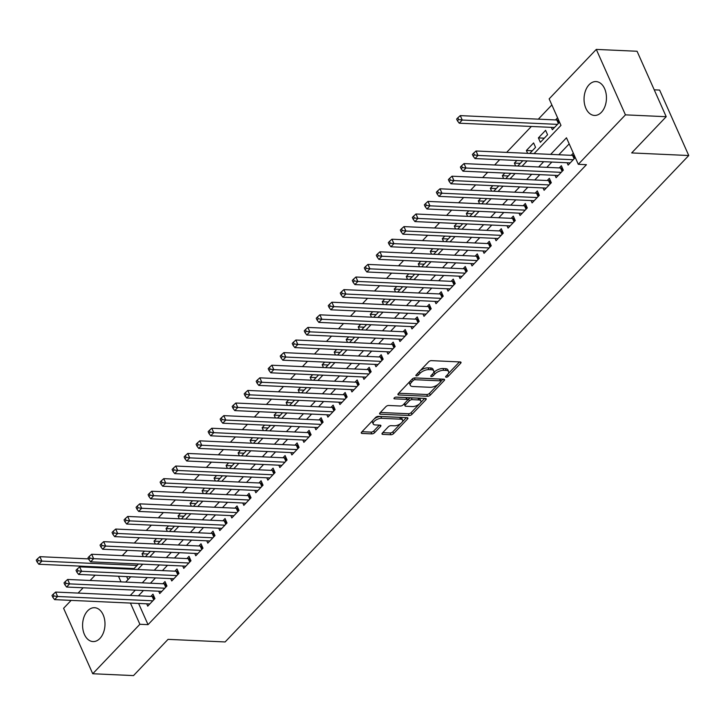 <?xml version="1.0" encoding="UTF-8"?>
<svg xmlns="http://www.w3.org/2000/svg" width="725" height="725" viewBox="0 0 725 725"><rect width="100%" height="100%" fill="white"/><g stroke="black" fill="none" stroke-linecap="round" stroke-linejoin="round"><path stroke-width="1.09" d="M446.192 377.218A1.495 0.68 156 0 0 448.141 376.402L460.665 363.261A2.13 0.97 156 0 0 461.009 362.319A2.13 0.97 156 0 0 460.239 361.947L431.429 360.642A2.13 0.97 156 0 0 428.647 361.802L416.123 374.952A1.495 0.68 156 0 0 415.878 375.604A1.495 0.68 156 0 0 416.422 375.867A1.495 0.68 156 0 0 418.361 375.052L419.983 373.348A6.824 3.099 156 0 1 428.883 369.623L431.284 369.732A6.824 3.099 156 0 1 433.74 370.91A6.824 3.099 156 0 1 432.635 373.919L431.013 375.623A1.495 0.68 156 0 0 430.768 376.284A1.495 0.68 156 0 0 431.303 376.538A1.495 0.68 156 0 0 433.251 375.722L434.873 374.028A6.824 3.099 156 0 1 443.763 370.303L446.165 370.412A6.824 3.099 156 0 1 448.63 371.59A6.824 3.099 156 0 1 447.515 374.598L445.893 376.302A1.495 0.68 156 0 0 445.657 376.955A1.495 0.68 156 0 0 446.192 377.218M87.643 610.84A16.947 11.192 92.6 0 1 94.549 607.704A16.947 11.192 92.6 0 1 104.627 619.721A16.947 11.192 92.6 0 1 99.932 638.435A16.947 11.192 92.6 0 1 93.017 641.571A16.947 11.192 92.6 0 1 82.949 629.554A16.947 11.192 92.6 0 1 87.643 610.84M589.108 84.716A16.947 11.192 92.6 0 1 596.022 81.581A16.947 11.192 92.6 0 1 606.091 93.597A16.947 11.192 92.6 0 1 601.397 112.312A16.947 11.192 92.6 0 1 594.482 115.447A16.947 11.192 92.6 0 1 584.413 103.43A16.947 11.192 92.6 0 1 589.108 84.716M382.356 433.07A2.13 0.97 156 0 0 382.002 434.003A2.13 0.97 156 0 0 382.773 434.375L390.857 434.746A2.13 0.97 156 0 0 393.639 433.577L407.55 418.987A2.13 0.97 156 0 0 407.903 418.044A2.13 0.97 156 0 0 407.133 417.673L378.314 416.368A2.13 0.97 156 0 0 375.541 417.528L361.621 432.127A2.13 0.97 156 0 0 361.277 433.07A2.13 0.97 156 0 0 362.047 433.432L371.807 433.876A2.13 0.97 156 0 0 374.589 432.716L380.543 426.472A2.13 0.97 156 0 0 380.897 425.53A2.13 0.97 156 0 0 380.127 425.158L375.278 424.941A5.709 2.592 156 0 1 373.221 423.953A5.709 2.592 156 0 1 375.577 420.255A5.709 2.592 156 0 1 381.586 418.325L400.553 419.177A5.709 2.592 156 0 1 402.62 420.174A5.709 2.592 156 0 1 400.263 423.862A5.709 2.592 156 0 1 394.246 425.802L391.092 425.657A2.13 0.97 156 0 0 388.31 426.817L382.356 433.07M534.062 153.627L560.969 125.398L549.151 98.872L596.294 49.409L637.067 51.258L666.202 116.707L631.674 152.93L688.75 155.522L225.122 641.951L168.046 639.359L133.509 675.591L92.737 673.743L63.601 608.293L71.141 600.382M666.202 116.707L625.439 114.858L578.296 164.312L566.479 137.786L550.656 154.38M138.593 603.445L148.036 624.651L586.443 164.684L578.296 164.312M148.036 624.651L139.889 624.279L92.737 673.743M427.523 396.276A2.13 0.97 156 0 0 430.306 395.107L444.217 380.516A2.13 0.97 156 0 0 444.57 379.574A2.13 0.97 156 0 0 443.8 379.202L414.981 377.897A2.13 0.97 156 0 0 412.208 379.057L398.288 393.657A2.13 0.97 156 0 0 397.943 394.599A2.13 0.97 156 0 0 398.714 394.971L427.523 396.276L426.735 394.509A2.13 0.97 156 0 0 429.517 393.34L438 384.449M425.883 399.747L411.972 414.347A2.13 0.97 156 0 1 409.19 415.507L380.38 414.202A2.13 0.97 156 0 1 379.61 413.83A2.13 0.97 156 0 1 379.954 412.888L385.908 406.643A2.13 0.97 156 0 1 388.691 405.483L400.381 406.009A2.13 0.97 156 0 0 403.154 404.849L407.106 400.698A2.13 0.97 156 0 0 407.45 399.765A2.13 0.97 156 0 0 406.689 399.393L394.518 398.841A1.495 0.68 156 0 1 393.983 398.587A1.495 0.68 156 0 1 394.599 397.617A1.495 0.68 156 0 1 396.167 397.11L425.466 398.442A2.13 0.97 156 0 1 426.237 398.804A2.13 0.97 156 0 1 425.883 399.747L425.294 398.433M144.529 551.127L142.028 553.755L147.954 554.027M156.546 538.521L154.035 541.158L159.962 541.421M168.553 525.924L166.043 528.552L171.979 528.824M180.57 513.318L178.06 515.955L183.987 516.218M192.578 500.721L190.068 503.349L195.995 503.621M204.586 488.115L202.085 490.743L208.012 491.015M216.603 475.518L214.093 478.147L220.019 478.418M228.611 462.913L226.1 465.541L232.027 465.812M240.618 450.307L238.117 452.944L244.044 453.207M252.635 437.71L250.125 440.338L256.052 440.61M264.643 425.104L262.133 427.741L268.06 428.004M276.651 412.507L274.15 415.135L280.077 415.407M288.668 399.901L286.157 402.538L292.084 402.801M300.676 387.304L298.174 389.932L304.101 390.204M312.692 374.698L310.182 377.335L316.109 377.598M324.7 362.101L322.19 364.729L328.117 365.001M336.708 349.495L334.207 352.123L340.134 352.395M348.725 336.898L346.215 339.527L352.142 339.798M360.733 324.292L358.222 326.921L364.149 327.192M372.741 311.696L370.239 314.324L376.166 314.587M384.757 299.09L382.247 301.718L388.174 301.99M396.765 286.484L394.255 289.121L400.191 289.384M408.782 273.887L406.272 276.515L412.199 276.787M420.79 261.281L418.28 263.918L424.207 264.181M432.798 248.684L430.297 251.312L436.223 251.584M444.815 236.078L442.304 238.715L448.231 238.978M456.822 223.481L454.312 226.109L460.239 226.381M468.83 210.875L466.329 213.503L472.256 213.775M480.847 198.278L478.337 200.907L484.264 201.178M492.855 185.672L490.345 188.301L496.281 188.573M504.872 173.076L502.362 175.704L508.288 175.967M516.88 160.47L514.369 163.098L520.296 163.37M529.767 153.437L535.558 147.356L533.591 142.934L526.386 150.501L532.313 150.764M538.394 137.895L540.361 142.317L547.565 134.759L545.599 130.337L538.394 137.895L544.321 138.167M567.077 162.744L568.128 165.092L575.287 157.579M555.069 175.35L556.111 177.698L563.316 170.13L561.349 165.708L559.247 167.919M543.052 187.947L544.103 190.294L551.308 182.736L549.342 178.314L547.239 180.516M531.044 200.553L532.087 202.9L539.3 195.342L537.325 190.92L535.222 193.122M519.037 213.15L520.079 215.497L527.283 207.939L525.317 203.517L523.214 205.719M507.02 225.756L508.071 228.103L515.276 220.545L513.309 216.123L511.207 218.325M495.012 238.353L496.054 240.709L503.268 233.142L501.292 228.719L499.19 230.931M483.004 250.959L484.046 253.306L491.251 245.748L489.284 241.325L487.182 243.528M470.987 263.565L472.038 265.912L479.243 258.345L477.277 253.922L475.174 256.133M458.979 276.162L460.022 278.509L467.226 270.951L465.26 266.528L463.157 268.73M446.972 288.767L448.014 291.115L455.218 283.548L453.252 279.125L451.149 281.336M434.955 301.364L436.006 303.712L443.211 296.153L441.235 291.731L439.142 293.933M422.947 313.97L423.989 316.317L431.194 308.75L429.227 304.328L427.125 306.539M410.93 326.567L411.981 328.914L419.186 321.356L417.219 316.934L415.117 319.136M398.922 339.173L399.964 341.52L407.178 333.962L405.202 329.54L403.1 331.742M386.914 351.77L387.957 354.117L395.161 346.559L393.195 342.137L391.092 344.339M374.897 364.376L375.949 366.723L383.153 359.165L381.187 354.743L379.084 356.945M362.89 376.973L363.932 379.32L371.146 371.762L369.17 367.339L367.067 369.551M350.882 389.579L351.924 391.926L359.129 384.368L357.162 379.945L355.06 382.147M338.865 402.176L339.916 404.532L347.121 396.965L345.154 392.542L343.052 394.753M326.857 414.782L327.899 417.129L335.104 409.571L333.138 405.148L331.035 407.35M314.84 427.388L315.892 429.735L323.096 422.167L321.13 417.745L319.027 419.956M302.833 439.984L303.875 442.332L311.088 434.773L309.113 430.351L307.01 432.553M290.825 452.59L291.867 454.938L299.072 447.37L297.105 442.948L295.002 445.159M278.808 465.187L279.859 467.534L287.064 459.976L285.097 455.554L282.995 457.756M266.8 477.793L267.842 480.14L275.056 472.582L273.08 468.16L270.978 470.362M254.792 490.39L255.834 492.737L263.039 485.179L261.072 480.757L258.97 482.959M242.775 502.996L243.827 505.343L251.031 497.785L249.065 493.362L246.962 495.565M230.767 515.593L231.81 517.94L239.014 510.382L237.048 505.959L234.945 508.171M218.751 528.199L219.802 530.546L227.007 522.988L225.04 518.565L222.938 520.768M206.743 540.796L207.785 543.152L214.999 535.585L213.023 531.162L210.93 533.373M194.735 553.402L195.777 555.749L202.982 548.191L201.015 543.768L198.913 545.97M182.718 566.007L183.769 568.355L190.974 560.787L189.007 556.365L186.905 558.576M170.71 578.604L171.752 580.952L178.966 573.393L176.991 568.971L174.888 571.173M158.703 591.21L159.745 593.558L166.949 585.99L164.983 581.568L162.88 583.779M569.188 143.867L558.812 154.751M551.852 162.056L546.804 167.357M539.844 174.653L534.787 179.954M527.827 187.258L522.779 192.56M515.819 199.864L510.772 205.157M503.802 212.461L498.755 217.763M491.795 225.067L486.747 230.36M479.787 237.664L474.73 242.966M467.77 250.27L462.722 255.562M455.762 262.867L450.714 268.168M443.754 275.473L438.697 280.765M431.737 288.07L426.69 293.371M419.73 300.676L414.682 305.977M407.713 313.272L402.665 318.574M395.705 325.878L390.657 331.18M383.697 338.484L378.649 343.777M371.68 351.081L366.632 356.383M359.673 363.687L354.625 368.98M347.665 376.284L342.608 381.586M335.648 388.89L330.6 394.183M323.64 401.487L318.592 406.788M311.623 414.093L306.575 419.385M299.615 426.69L294.567 431.991M287.608 439.296L282.56 444.597M275.591 451.892L270.543 457.194M263.583 464.498L258.535 469.8M251.575 477.104L246.518 482.397M239.558 489.701L234.51 495.003M227.55 502.307L222.502 507.6M215.542 514.904L210.486 520.206M203.526 527.51L198.478 532.803M191.518 540.107L186.47 545.408M179.501 552.713L174.453 558.005M167.493 565.31L162.445 570.611M155.485 577.916L150.428 583.217M143.468 590.513L138.421 595.814M573.321 153.156L571.264 155.313M146.686 603.807L147.737 606.154L154.942 598.596L152.975 594.174L150.873 596.376M551.861 104.953L538.322 119.163M531.362 126.467L506.648 152.386M499.688 159.69L494.64 164.992M487.68 172.287L482.632 177.589M475.663 184.893L470.616 190.195M463.656 197.499L458.608 202.792M451.648 210.096L446.591 215.398M439.631 222.702L434.583 227.994M427.623 235.299L422.575 240.6M415.606 247.905L410.558 253.197M403.598 260.502L398.551 265.803M391.591 273.108L386.543 278.4M379.574 285.704L374.526 291.006M367.566 298.31L362.518 303.612M355.558 310.907L350.501 316.209M343.541 323.513L338.493 328.815M331.533 336.119L326.486 341.412M319.526 348.716L314.469 354.017M307.509 361.322L302.461 366.614M295.501 373.919L290.453 379.22M283.484 386.525L278.436 391.817M271.476 399.122L266.428 404.423M259.468 411.728L254.412 417.02M247.452 424.324L242.404 429.626M235.444 436.93L230.396 442.232M223.436 449.527L218.379 454.829M211.419 462.133L206.371 467.435M199.411 474.739L194.363 480.032M187.394 487.336L182.347 492.638M175.387 499.942L170.339 505.234M163.379 512.539L158.331 517.84M151.362 525.145L146.314 530.437M139.354 537.742L134.306 543.043M127.346 550.347L122.289 555.64M122.842 568.065L123.187 568.835M126.648 576.611L128.008 579.656M557.57 117.776L555.513 119.942M551.326 127.364L552.377 129.721L559.537 122.199M526.386 150.501L527.646 153.337M517.759 166.034L522.807 160.742M514.369 163.098L515.638 165.943M505.742 178.64L510.799 173.338M502.362 175.704L503.621 178.54M493.734 191.237L498.782 185.944M490.345 188.301L491.613 191.146M481.726 203.843L486.774 198.541M478.337 200.907L479.606 203.743M469.709 216.44L474.757 211.147M466.329 213.503L467.589 216.349M457.702 229.046L462.749 223.744M454.312 226.109L455.581 228.946M445.694 241.652L450.742 236.35M442.304 238.715L443.564 241.552M433.677 254.248L438.725 248.947M430.297 251.312L431.556 254.149M421.669 266.854L426.717 261.553M418.28 263.918L419.548 266.755M409.652 279.451L414.709 274.159M406.272 276.515L407.532 279.361M397.644 292.057L402.692 286.756M394.255 289.121L395.524 291.958M385.637 304.654L390.684 299.362M382.247 301.718L383.516 304.563M373.62 317.26L378.677 311.958M370.239 314.324L371.499 317.16M361.612 329.857L366.66 324.564M358.222 326.921L359.491 329.766M349.604 342.463L354.652 337.161M346.215 339.527L347.483 342.363M337.587 355.06L342.635 349.767M334.207 352.123L335.467 354.969M325.579 367.666L330.627 362.364M322.19 364.729L323.459 367.566M313.562 380.263L318.619 374.97M310.182 377.335L311.442 380.172M301.555 392.868L306.603 387.567M298.174 389.932L299.434 392.769M289.547 405.474L294.595 400.173M286.157 402.538L287.426 405.375M277.53 418.071L282.587 412.779M274.15 415.135L275.409 417.981M265.522 430.677L270.57 425.376M262.133 427.741L263.402 430.577M253.514 443.274L258.562 437.982M250.125 440.338L251.394 443.183M241.498 455.88L246.545 450.578M238.117 452.944L239.377 455.78M229.49 468.477L234.538 463.184M226.1 465.541L227.369 468.386M217.473 481.083L222.53 475.781M214.093 478.147L215.352 480.983M205.465 493.68L210.513 488.387M202.085 490.743L203.344 493.589M193.457 506.286L198.505 500.984M190.068 503.349L191.337 506.186M181.44 518.882L186.497 513.59M178.06 515.955L179.32 518.792M169.433 531.488L174.48 526.187M166.043 528.552L167.312 531.389M157.425 544.094L162.472 538.793M154.035 541.158L155.304 543.995M145.408 556.691L150.456 551.399M142.028 553.755L143.287 556.601M133.4 569.297L138.448 563.996M130.935 568.436L131.279 569.197M688.75 155.522L659.614 90.072L654.24 89.828M596.294 49.409L625.439 114.858M78.11 593.077L83.157 587.785M90.117 580.48L95.165 575.179M102.125 567.874L102.814 567.158M125.679 582.093L130.736 576.792M137.696 569.487L142.743 564.195M149.703 556.891L154.751 551.589M161.711 544.285L166.768 538.983M173.728 531.688L178.776 526.386M185.736 519.082L190.784 513.78M197.753 506.476L202.801 501.183M209.761 493.879L214.808 488.577M221.768 481.273L226.825 475.981M233.785 468.676L238.833 463.375M245.793 456.07L250.841 450.778M257.801 443.473L262.858 438.172M269.818 430.868L274.866 425.575M281.826 418.271L286.873 412.969M293.843 405.665L298.89 400.363M305.85 393.068L310.898 387.766M317.858 380.462L322.906 375.16M329.875 367.856L334.923 362.563M341.883 355.259L346.931 349.958M353.891 342.653L358.947 337.361M365.907 330.056L370.955 324.755M377.915 317.45L382.963 312.158M389.923 304.853L394.98 299.552M401.94 292.248L406.988 286.955M413.948 279.651L418.996 274.349M425.965 267.045L431.013 261.743M437.972 254.448L443.02 249.146M449.98 241.842L455.037 236.54M461.997 229.236L467.045 223.943M474.005 216.639L479.053 211.337M486.013 204.033L491.07 198.741M498.03 191.436L503.077 186.135M510.037 178.83L515.085 173.538M522.054 166.233L527.102 160.932M114.686 567.693L115.03 568.463M118.492 576.239L121.003 581.876M130.437 603.073L139.889 624.279M543.696 161.684L538.648 166.986M531.688 174.29L526.64 179.583M519.671 186.887L514.623 192.188M507.663 199.493L502.615 204.785M495.655 212.09L490.598 217.391M483.638 224.696L478.591 229.988M471.631 237.292L466.583 242.594M459.623 249.898L454.566 255.2M447.606 262.504L442.558 267.797M435.598 275.101L430.55 280.403M423.581 287.707L418.533 293M411.573 300.304L406.526 305.606M399.566 312.91L394.518 318.202M387.549 325.507L382.501 330.808M375.541 338.113L370.493 343.405M363.533 350.71L358.476 356.011M351.516 363.316L346.468 368.608M339.508 375.913L334.461 381.214M327.492 388.518L322.444 393.82M315.484 401.124L310.436 406.417M303.476 413.721L298.428 419.023M291.459 426.327L286.411 431.62M279.451 438.924L274.403 444.226M267.443 451.53L262.387 456.822M255.427 464.127L250.379 469.428M243.419 476.733L238.371 482.025M231.411 489.33L226.354 494.631M219.394 501.936L214.346 507.228M207.386 514.533L202.338 519.834M195.369 527.138L190.322 532.44M183.362 539.735L178.314 545.037M171.354 552.341L166.297 557.643M159.337 564.947L154.289 570.24M147.329 577.544L142.281 582.846M135.321 590.15L130.264 595.442M448.63 371.59L447.842 369.822A6.824 3.099 156 0 0 445.377 368.635L446.165 370.412M433.342 373.031L434.085 372.251A6.824 3.099 156 0 1 442.984 368.527L445.377 368.635M433.74 370.91L432.961 369.143A6.824 3.099 156 0 0 430.496 367.965L431.284 369.732M420.174 370.702A6.824 3.099 156 0 1 428.094 367.856L430.496 367.965M448.231 373.701L459.469 361.911M398.696 393.231L426.735 394.509M440.936 381.359L443.029 379.166M440.682 381.776A1.495 0.68 156 0 0 440.927 381.114A1.495 0.68 156 0 0 440.383 380.852L415.09 379.71A1.495 0.68 156 0 0 413.15 380.525L411.438 382.32A6.824 3.099 156 0 0 410.323 385.328A6.824 3.099 156 0 0 412.788 386.507L430.079 387.295A6.824 3.099 156 0 0 438.969 383.561L440.682 381.776M440.927 381.114L440.138 379.347A1.495 0.68 156 0 0 439.595 379.084L440.383 380.852M414.383 377.942L439.595 379.084M409.933 381.441A6.824 3.099 156 0 0 409.534 383.561L410.323 385.328M424.696 398.406L420.373 402.937M419.413 403.952L411.184 412.579L411.972 414.347M380.362 412.471L408.402 413.739A2.13 0.97 156 0 0 411.184 412.579M407.45 399.765L406.671 397.998A2.13 0.97 156 0 0 405.9 397.626L395.66 397.164M412.507 406.562A5.709 2.592 156 0 0 418.515 404.623A5.709 2.592 156 0 0 420.872 400.934A5.709 2.592 156 0 0 418.814 399.946L412.126 399.638A2.13 0.97 156 0 0 409.344 400.807L405.402 404.949A2.13 0.97 156 0 0 405.048 405.891A2.13 0.97 156 0 0 405.819 406.254L412.507 406.562M420.872 400.934L420.083 399.158A5.709 2.592 156 0 0 418.026 398.17L418.814 399.946M407.441 400.209L408.556 399.04A2.13 0.97 156 0 1 411.338 397.871L418.026 398.17M404.278 403.671A2.13 0.97 156 0 0 404.26 404.115L405.048 405.891M402.62 420.174L401.831 418.397A5.709 2.592 156 0 0 399.774 417.41L400.553 419.177M374.263 418.86A5.709 2.592 156 0 1 380.797 416.549L399.774 417.41M372.722 420.482A5.709 2.592 156 0 0 372.433 422.186L373.221 423.953M362.029 431.701L371.028 432.109A2.13 0.97 156 0 0 373.801 430.949L379.356 425.122M382.755 432.644L390.068 432.97A2.13 0.97 156 0 0 392.85 431.81L400.78 423.491M402.33 421.868L406.362 417.636M558.449 119.743L557.507 119.933A2.175 0.988 -24 0 1 556.818 119.997L460.275 115.619L462.242 120.042L459.242 123.196L554.471 127.509M557.48 124.365L462.242 120.042L458.626 119.562L457.837 117.794L456.641 119.054L457.43 120.821L458.626 119.562M459.242 123.196L457.43 120.821M457.837 117.794L460.275 115.619M574.1 158.82L572.569 155.377L476.026 150.999L477.993 155.422L573.23 159.736M474.377 154.942L473.597 153.174L472.392 154.434L473.18 156.201L474.377 154.942L477.993 155.422L474.993 158.567L570.231 162.889M572.569 155.377A2.175 0.988 156 0 0 573.257 155.313L574.2 155.123M476.026 150.999L473.597 153.174M473.18 156.201L474.993 158.567M562.092 171.426L560.552 167.973L464.009 163.596L465.985 168.019L561.213 172.342M462.369 167.547L461.58 165.771L460.384 167.031L461.163 168.807L462.369 167.547L465.985 168.019L462.976 171.172L558.214 175.486M560.552 167.973A2.175 0.988 156 0 0 561.25 167.91L562.237 167.711M464.009 163.596L461.58 165.771M461.163 168.807L462.976 171.172M550.076 184.023L548.544 180.579L452.001 176.202L453.968 180.625L549.206 184.938M450.361 180.144L449.572 178.377L448.367 179.637L449.156 181.404L450.361 180.144L453.968 180.625L450.968 183.769L546.206 188.092M548.544 180.579A2.175 0.988 156 0 0 549.242 180.516L550.23 180.317M452.001 176.202L449.572 178.377M449.156 181.404L450.968 183.769M538.068 196.629L536.527 193.176L439.993 188.799L441.96 193.222L537.198 197.544M438.344 192.75L437.556 190.974L436.359 192.243L437.148 194.01L438.344 192.75L441.96 193.222L438.951 196.375L534.189 200.698M536.527 193.176A2.175 0.988 156 0 0 537.225 193.113L538.222 192.913M439.993 188.799L437.556 190.974M437.148 194.01L438.951 196.375M526.06 209.235L524.519 205.782L427.977 201.405L429.943 205.828L525.181 210.141M426.336 205.347L425.548 203.58L424.343 204.84L425.131 206.607L426.336 205.347L429.943 205.828L426.943 208.981L522.181 213.295M524.519 205.782A2.175 0.988 156 0 0 525.217 205.719L526.205 205.519M427.977 201.405L425.548 203.58M425.131 206.607L426.943 208.981M514.043 221.832L512.512 218.388L415.969 214.002L417.935 218.424L513.173 222.747M414.328 217.953L413.54 216.186L412.335 217.446L413.123 219.213L414.328 217.953L417.935 218.424L414.936 221.578L510.173 225.901M512.512 218.388A2.175 0.988 156 0 0 513.2 218.325L514.197 218.116M415.969 214.002L413.54 216.186M413.123 219.213L414.936 221.578M502.035 234.438L500.495 230.985L403.952 226.608L405.928 231.03L501.165 235.353M402.312 230.55L401.523 228.783L400.327 230.042L401.115 231.81L402.312 230.55L405.928 231.03L402.919 234.184L498.157 238.498M500.495 230.985A2.175 0.988 156 0 0 501.192 230.922L502.18 230.722M403.952 226.608L401.523 228.783M401.115 231.81L402.919 234.184M490.018 247.035L488.487 243.591L391.944 239.214L393.911 243.636L489.148 247.95M390.304 243.156L389.515 241.389L388.31 242.648L389.098 244.416L390.304 243.156L393.911 243.636L390.911 246.781L486.149 251.104M488.487 243.591A2.175 0.988 156 0 0 489.185 243.528L490.173 243.319M391.944 239.214L389.515 241.389M389.098 244.416L390.911 246.781M478.011 259.641L476.479 256.188L379.936 251.811L381.903 256.233L477.141 260.556M378.287 255.753L377.507 253.986L376.302 255.245L377.091 257.013L378.287 255.753L381.903 256.233L378.903 259.387L474.141 263.701M476.479 256.188A2.175 0.988 156 0 0 477.168 256.124L478.165 255.925M379.936 251.811L377.507 253.986M377.091 257.013L378.903 259.387M466.003 272.237L464.462 268.794L367.919 264.417L369.895 268.839L465.133 273.153M366.279 268.359L365.491 266.592L364.294 267.851L365.083 269.618L366.279 268.359L369.895 268.839L366.886 271.984L462.124 276.307M464.462 268.794A2.175 0.988 156 0 0 465.16 268.73L466.148 268.522M367.919 264.417L365.491 266.592M365.083 269.618L366.886 271.984M453.986 284.843L452.454 281.391L355.912 277.013L357.878 281.436L453.116 285.759M354.271 280.956L353.483 279.188L352.278 280.448L353.066 282.224L354.271 280.956L357.878 281.436L354.878 284.59L450.116 288.903M452.454 281.391A2.175 0.988 156 0 0 453.152 281.327L454.14 281.128M355.912 277.013L353.483 279.188M353.066 282.224L354.878 284.59M441.978 297.44L440.438 293.997L343.904 289.619L345.87 294.042L441.108 298.356M342.254 293.562L341.466 291.794L340.27 293.054L341.058 294.821L342.254 293.562L345.87 294.042L342.871 297.187L438.099 301.509M440.438 293.997A2.175 0.988 156 0 0 441.135 293.933L442.132 293.725M343.904 289.619L341.466 291.794M341.058 294.821L342.871 297.187M429.97 310.046L428.43 306.593L331.887 302.216L333.853 306.639L429.091 310.962M330.247 306.167L329.458 304.391L328.262 305.651L329.041 307.427L330.247 306.167L333.853 306.639L330.854 309.792L426.092 314.106M428.43 306.593A2.175 0.988 156 0 0 429.127 306.53L430.115 306.331M331.887 302.216L329.458 304.391M329.041 307.427L330.854 309.792M417.953 322.643L416.422 319.199L319.879 314.822L321.846 319.245L417.083 323.558M318.239 318.764L317.45 316.997L316.245 318.257L317.033 320.024L318.239 318.764L321.846 319.245L318.846 322.389L414.084 326.712M416.422 319.199A2.175 0.988 156 0 0 417.12 319.136L418.108 318.928M319.879 314.822L317.45 316.997M317.033 320.024L318.846 322.389M405.946 335.249L404.405 331.796L307.862 327.419L309.838 331.842L405.076 336.164M306.222 331.37L305.433 329.594L304.237 330.863L305.026 332.63L306.222 331.37L309.838 331.842L306.829 334.995L402.067 339.318M404.405 331.796A2.175 0.988 156 0 0 405.103 331.733L406.1 331.533M307.862 327.419L305.433 329.594M305.026 332.63L306.829 334.995M393.929 347.855L392.397 344.402L295.854 340.025L297.821 344.447L393.059 348.761M294.214 343.967L293.426 342.2L292.22 343.46L293.009 345.227L294.214 343.967L297.821 344.447L294.821 347.601L390.059 351.915M392.397 344.402A2.175 0.988 156 0 0 393.095 344.339L394.083 344.139M295.854 340.025L293.426 342.2M293.009 345.227L294.821 347.601M381.921 360.452L380.389 357.008L283.847 352.622L285.813 357.044L381.051 361.367M282.197 356.573L281.418 354.806L280.212 356.066L281.001 357.833L282.197 356.573L285.813 357.044L282.813 360.198L378.051 364.521M380.389 357.008A2.175 0.988 156 0 0 381.078 356.945L382.075 356.736M283.847 352.622L281.418 354.806M281.001 357.833L282.813 360.198M369.913 373.058L368.373 369.605L271.83 365.228L273.805 369.65L369.043 373.973M270.189 369.17L269.401 367.403L268.205 368.663L268.993 370.43L270.189 369.17L273.805 369.65L270.797 372.804L366.034 377.118M368.373 369.605A2.175 0.988 156 0 0 369.07 369.542L370.058 369.342M271.83 365.228L269.401 367.403M268.993 370.43L270.797 372.804M357.896 385.655L356.365 382.211L259.822 377.834L261.788 382.256L357.026 386.57M258.182 381.776L257.393 380.009L256.188 381.268L256.976 383.036L258.182 381.776L261.788 382.256L258.789 385.401L354.027 389.724M356.365 382.211A2.175 0.988 156 0 0 357.062 382.147L358.05 381.939M259.822 377.834L257.393 380.009M256.976 383.036L258.789 385.401M345.888 398.261L344.357 394.808L247.814 390.431L249.781 394.853L345.018 399.176M246.165 394.373L245.376 392.606L244.18 393.865L244.968 395.632L246.165 394.373L249.781 394.853L246.781 398.007L342.01 402.321M344.357 394.808A2.175 0.988 156 0 0 345.046 394.744L346.042 394.545M247.814 390.431L245.376 392.606M244.968 395.632L246.781 398.007M333.881 410.858L332.34 407.414L235.797 403.037L237.773 407.459L333.002 411.773M234.157 406.979L233.368 405.212L232.172 406.471L232.952 408.238L234.157 406.979L237.773 407.459L234.764 410.604L330.002 414.927M332.34 407.414A2.175 0.988 156 0 0 333.038 407.35L334.026 407.142M235.797 403.037L233.368 405.212M232.952 408.238L234.764 410.604M321.864 423.463L320.332 420.011L223.789 415.633L225.756 420.056L320.994 424.379M222.149 419.576L221.361 417.808L220.155 419.068L220.944 420.844L222.149 419.576L225.756 420.056L222.756 423.21L317.994 427.523M320.332 420.011A2.175 0.988 156 0 0 321.03 419.947L322.018 419.748M223.789 415.633L221.361 417.808M220.944 420.844L222.756 423.21M309.856 436.06L308.315 432.617L211.782 428.239L213.748 432.662L308.986 436.976M210.132 432.182L209.344 430.414L208.148 431.674L208.936 433.441L210.132 432.182L213.748 432.662L210.739 435.807L305.977 440.129M308.315 432.617A2.175 0.988 156 0 0 309.013 432.553L310.01 432.345M211.782 428.239L209.344 430.414M208.936 433.441L210.739 435.807M297.839 448.666L296.308 445.213L199.765 440.836L201.731 445.259L296.969 449.582M198.124 444.788L197.336 443.011L196.131 444.271L196.919 446.047L198.124 444.788L201.731 445.259L198.732 448.413L293.969 452.726M296.308 445.213A2.175 0.988 156 0 0 297.005 445.15L297.993 444.951M199.765 440.836L197.336 443.011M196.919 446.047L198.732 448.413M285.831 461.263L284.3 457.819L187.757 453.442L189.723 457.865L284.961 462.178M186.117 457.384L185.328 455.617L184.123 456.877L184.911 458.644L186.117 457.384L189.723 457.865L186.724 461.009L281.962 465.332M284.3 457.819A2.175 0.988 156 0 0 284.988 457.756L285.985 457.548M187.757 453.442L185.328 455.617M184.911 458.644L186.724 461.009M273.823 473.869L272.283 470.416L175.74 466.039L177.716 470.462L272.953 474.784M174.1 469.99L173.311 468.214L172.115 469.483L172.903 471.25L174.1 469.99L177.716 470.462L174.707 473.615L269.945 477.938M272.283 470.416A2.175 0.988 156 0 0 272.981 470.353L273.968 470.153M175.74 466.039L173.311 468.214M172.903 471.25L174.707 473.615M261.807 486.475L260.275 483.022L163.732 478.645L165.699 483.067L260.937 487.381M162.092 482.587L161.303 480.82L160.098 482.08L160.887 483.847L162.092 482.587L165.699 483.067L162.699 486.221L257.937 490.535M260.275 483.022A2.175 0.988 156 0 0 260.973 482.959L261.961 482.759M163.732 478.645L161.303 480.82M160.887 483.847L162.699 486.221M249.799 499.072L248.267 495.628L151.724 491.242L153.691 495.664L248.929 499.987M150.075 495.193L149.296 493.426L148.09 494.686L148.879 496.453L150.075 495.193L153.691 495.664L150.691 498.818L245.929 503.141M248.267 495.628A2.175 0.988 156 0 0 248.956 495.565L249.953 495.356M151.724 491.242L149.296 493.426M148.879 496.453L150.691 498.818M237.791 511.678L236.25 508.225L139.708 503.848L141.683 508.27L236.912 512.593M138.067 507.79L137.279 506.023L136.083 507.282L136.871 509.05L138.067 507.79L141.683 508.27L138.674 511.424L233.912 515.738M236.25 508.225A2.175 0.988 156 0 0 236.948 508.162L237.936 507.962M139.708 503.848L137.279 506.023M136.871 509.05L138.674 511.424M225.774 524.275L224.243 520.831L127.7 516.454L129.666 520.876L224.904 525.19M126.059 520.396L125.271 518.629L124.066 519.888L124.854 521.656L126.059 520.396L129.666 520.876L126.667 524.021L221.904 528.344M224.243 520.831A2.175 0.988 156 0 0 224.94 520.768L225.928 520.559M127.7 516.454L125.271 518.629M124.854 521.656L126.667 524.021M213.766 536.881L212.226 533.428L115.692 529.051L117.658 533.473L212.896 537.796M114.043 532.993L113.254 531.226L112.058 532.485L112.846 534.252L114.043 532.993L117.658 533.473L114.65 536.627L209.887 540.941M212.226 533.428A2.175 0.988 156 0 0 212.923 533.364L213.92 533.165M115.692 529.051L113.254 531.226M112.846 534.252L114.65 536.627M201.758 549.478L200.218 546.034L103.675 541.657L105.642 546.079L200.879 550.393M102.035 545.599L101.246 543.832L100.041 545.091L100.829 546.858L102.035 545.599L105.642 546.079L102.642 549.224L197.88 553.547M200.218 546.034A2.175 0.988 156 0 0 200.916 545.97L201.903 545.762M103.675 541.657L101.246 543.832M100.829 546.858L102.642 549.224M189.742 562.083L188.21 558.631L91.667 554.253L93.634 558.676L188.872 562.999M90.027 558.196L89.238 556.428L88.033 557.688L88.822 559.464L90.027 558.196L93.634 558.676L90.634 561.83L185.872 566.143M188.21 558.631A2.175 0.988 156 0 0 188.899 558.567L189.896 558.368M91.667 554.253L89.238 556.428M88.822 559.464L90.634 561.83M177.734 574.68L176.193 571.237L79.65 566.859L81.626 571.282L176.864 575.596M78.01 570.802L77.222 569.034L76.025 570.294L76.814 572.061L78.01 570.802L81.626 571.282L78.617 574.427L173.855 578.749M176.193 571.237A2.175 0.988 156 0 0 176.891 571.173L177.879 570.965M79.65 566.859L77.222 569.034M76.814 572.061L78.617 574.427M165.717 587.286L164.185 583.833L67.642 579.456L69.609 583.879L164.847 588.202M66.002 583.408L65.214 581.631L64.008 582.891L64.797 584.667L66.002 583.408L69.609 583.879L66.609 587.033L161.847 591.346M164.185 583.833A2.175 0.988 156 0 0 164.883 583.77L165.871 583.571M67.642 579.456L65.214 581.631M64.797 584.667L66.609 587.033M88.568 558.893L39.884 556.682L41.851 561.105L38.851 564.258L134.089 568.572M137.088 565.428L41.851 561.105L38.235 560.624L37.455 558.857L36.25 560.117L37.038 561.884L38.235 560.624M38.851 564.258L37.038 561.884M37.455 558.857L39.884 556.682M153.709 599.883L152.177 596.439L55.635 592.062L57.601 596.485L152.839 600.798M53.985 596.004L53.206 594.237L52.001 595.497L52.789 597.264L53.985 596.004L57.601 596.485L54.602 599.629L149.839 603.952M152.177 596.439A2.175 0.988 156 0 0 152.866 596.376L153.863 596.168M55.635 592.062L53.206 594.237M52.789 597.264L54.602 599.629M447.397 374.725L448.141 376.402M417.618 373.375L418.361 375.052M432.508 374.055L433.251 375.722M442.984 368.527L443.763 370.303M434.085 372.251L434.873 374.028M428.094 367.856L428.883 369.623M419.24 371.68L419.983 373.348M460.076 361.938L460.665 363.261M398.188 393.775L398.714 394.971M443.627 379.193L444.217 380.516M429.517 393.34L430.306 395.107M414.31 377.961L415.09 379.71M412.407 378.867L413.15 380.525M410.694 380.643L411.438 382.32M408.402 413.739L409.19 415.507M379.855 413.014L380.38 414.202M405.9 397.626L406.689 399.393M394.146 398.007L394.518 398.841M411.338 397.871L412.126 399.638M408.556 399.04L409.344 400.807M404.65 403.272L405.402 404.949M380.797 416.549L381.586 418.325M379.954 425.149L380.543 426.472M373.801 430.949L374.589 432.716M371.028 432.109L371.807 433.876M361.521 432.245L362.047 433.432M406.97 417.663L407.55 418.987M392.85 431.81L393.639 433.577M390.068 432.97L390.857 434.746M382.247 433.188L382.773 434.375M557.507 119.933L558.839 122.933M556.818 119.997L558.35 123.449M574.59 158.304L573.257 155.313M562.582 170.91L561.25 167.91M550.574 183.507L549.242 180.516M538.557 196.113L537.225 193.113M526.549 208.709L525.217 205.719M514.542 221.315L513.2 218.325M502.525 233.921L501.192 230.922M490.517 246.518L489.185 243.528M478.5 259.124L477.168 256.124M466.492 271.721L465.16 268.73M454.484 284.327L453.152 281.327M442.468 296.924L441.135 293.933M430.46 309.53L429.127 306.53M418.452 322.127L417.12 319.136M406.435 334.733L405.103 331.733M394.427 347.329L393.095 344.339M382.419 359.935L381.078 356.945M370.403 372.541L369.07 369.542M358.395 385.138L357.062 382.147M346.378 397.744L345.046 394.744M334.37 410.341L333.038 407.35M322.362 422.947L321.03 419.947M310.345 435.544L309.013 432.553M298.337 448.15L297.005 445.15M286.33 460.747L284.988 457.756M274.313 473.353L272.981 470.353M262.305 485.949L260.973 482.959M250.288 498.555L248.956 495.565M238.28 511.161L236.948 508.162M226.273 523.758L224.94 520.768M214.256 536.364L212.923 533.364M202.248 548.961L200.916 545.97M190.24 561.567L188.899 558.567M178.223 574.164L176.891 571.173M166.215 586.77L164.883 583.77M137.714 563.959L137.958 564.512M154.198 599.367L152.866 596.376"/></g></svg>
